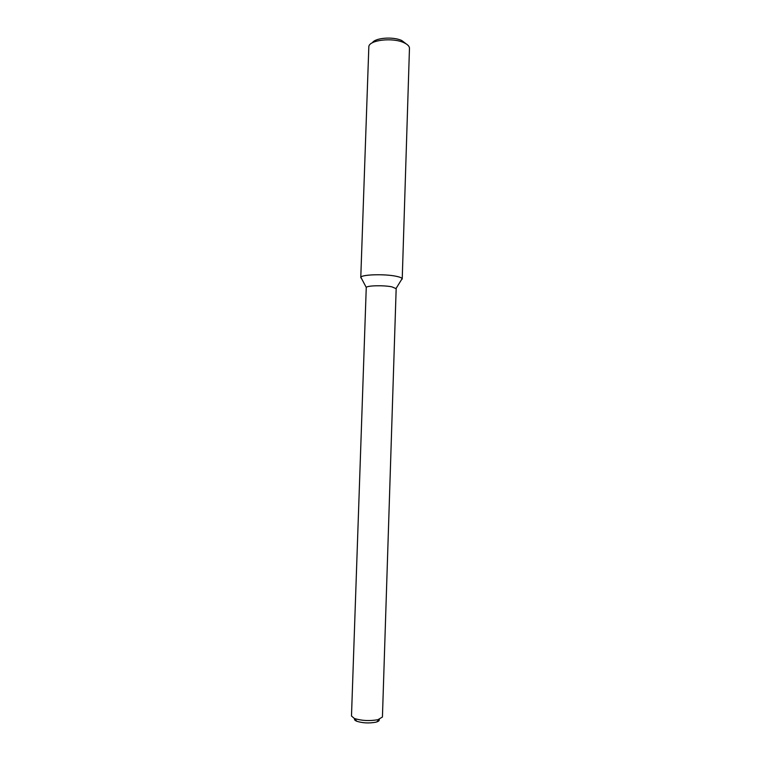 <?xml version="1.0" encoding="UTF-8"?>
<svg xmlns="http://www.w3.org/2000/svg" width="761" height="761" viewBox="0 0 761 761"><rect width="100%" height="100%" fill="white"/><g stroke="black" fill="none" stroke-linecap="round" stroke-linejoin="round"><path stroke-width="1.14" d="M360.771 277.594L361.58 278.612L360.866 277.261C361.684 274.464 385.114 273.808 396.395 276.329C399.753 277.033 401.665 277.803 402.141 278.631L401.342 279.924L402.227 278.964L409.475 47.905C409.133 45.955 407.268 44.214 403.882 42.673C392.762 37.318 369.408 39.991 368.838 46.554L360.771 277.594C359.915 274.588 384.524 273.665 396.395 276.329C400.238 277.147 402.179 278.022 402.227 278.964M391.896 286.849L396.167 288.666L382.431 717.033L377.884 719.716C369.485 721.152 361.656 720.743 354.417 718.498L351.487 716.006L366.26 287.439C366.935 285.537 383.753 285.128 391.896 286.849M354.636 718.755C354.131 719.63 354.864 720.467 356.833 721.276C362.626 723.083 368.866 723.407 375.573 722.256L376.743 721.932C378.759 721.266 379.549 720.467 379.102 719.564M372.376 42.778C375.078 37.793 393.142 36.385 401.818 40.552L406.203 43.9M396.091 288.429L402.141 278.631M366.26 287.439L360.866 277.261M376.743 721.932L379.339 719.326M356.833 721.276L354.417 718.498"/></g></svg>
